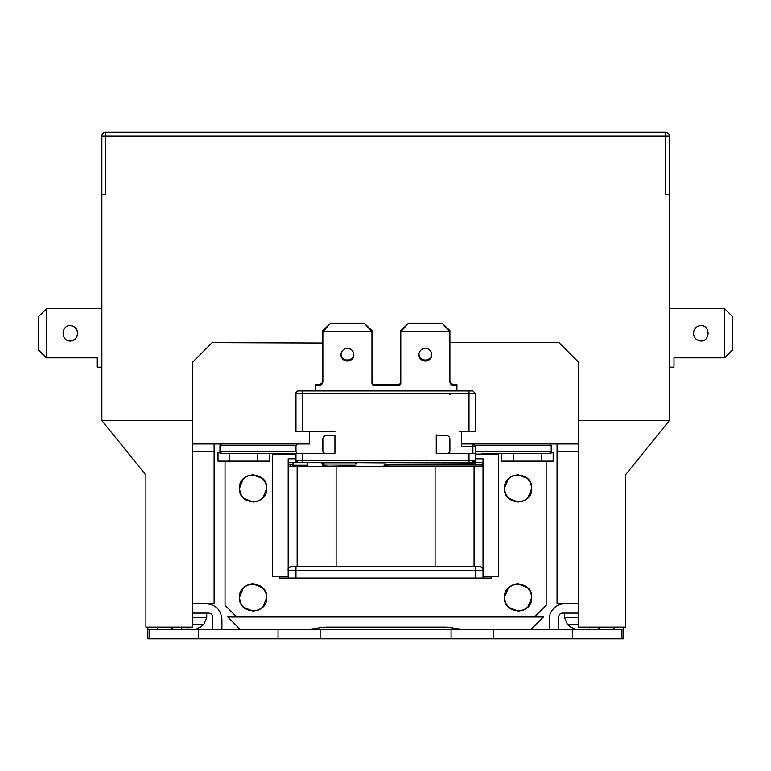 <?xml version="1.0" encoding="UTF-8"?>
<svg xmlns="http://www.w3.org/2000/svg" width="771" height="771" viewBox="0 0 771 771"><rect width="100%" height="100%" fill="white"/><g stroke="black" fill="none" stroke-linecap="round" stroke-linejoin="round"><path stroke-width="1.16" d="M192.683 624.549L203.65 624.549L206.715 617.629L206.715 613.099M169.745 627.131L174.159 629.464M181.773 629.464L181.773 627.208M188.008 627.131L188.008 628.914M195.632 629.464L200.354 626.919M188.008 628.587L188.008 627.208M181.773 627.796L181.773 628.587M564.478 613.099L564.478 617.629L578.51 617.629M564.478 617.629L567.543 624.549L578.51 624.549M570.839 626.919L575.571 629.464M583.184 627.796L583.184 627.208M597.043 629.464L601.447 627.131M589.42 628.914L589.42 629.464M347.403 361.05A6.428 6.332 0 0 1 340.975 354.718A6.428 6.332 0 0 1 347.403 348.386A6.428 6.332 0 0 1 353.831 354.718A6.428 6.332 0 0 1 347.403 361.05M353.812 354.188A6.428 6.332 0 0 1 340.994 354.188M425.351 361.05A6.428 6.332 0 0 1 418.923 354.718A6.428 6.332 0 0 1 425.351 348.386A6.428 6.332 0 0 1 431.779 354.718A6.428 6.332 0 0 1 425.351 361.05M431.76 354.188A6.428 6.332 0 0 1 418.942 354.188M322.856 380.517A3.894 3.836 0 0 1 318.953 384.353L315.84 384.353L315.84 390.955M400.795 382.059A2.342 2.303 0 0 1 398.462 384.353L374.292 384.353A2.342 2.303 0 0 1 371.959 382.059M453.801 384.353L453.801 385.423L456.914 385.423L456.914 384.353L453.801 384.353A3.894 3.836 0 0 1 449.898 380.517M364.163 323.145L371.959 331.694L371.959 330.624L364.163 323.145L330.643 323.145L322.856 330.624L322.856 381.587A3.894 3.836 0 0 1 318.953 385.423L315.84 385.423M330.643 323.145L322.856 331.694L371.959 331.694L371.959 383.12A2.342 2.303 0 0 0 374.292 385.423L398.462 385.423A2.342 2.303 0 0 0 400.795 383.12L400.795 330.624L408.591 323.145L400.795 331.694L449.898 331.694L449.898 381.587A3.894 3.836 0 0 0 453.801 385.423M442.111 323.145L449.898 331.694L449.898 330.624L442.111 323.145L408.591 323.145M456.914 385.423L456.914 390.955M449.898 394.877L451.459 393.297M364.163 323.82L330.643 323.82M442.111 323.82L408.591 323.82M334.932 453.309L325.189 453.309A2.342 2.342 0 0 1 322.856 450.977L322.856 439.277A3.894 3.894 0 0 1 326.75 435.384L334.547 435.384A3.894 3.894 0 0 0 334.932 435.364L334.932 453.309L221.528 453.309L218.02 452.529L218.02 461.106L269.465 461.106L269.465 453.309L295.958 453.309L295.958 462.494L297.519 462.494M438.207 435.384A3.894 3.894 0 0 1 436.261 434.863L436.261 453.309L447.565 453.309A2.342 2.342 0 0 0 449.898 450.977L449.898 439.277A3.894 3.894 0 0 0 446.004 435.384L438.207 435.384M472.893 453.309L472.893 444.645A2.342 1.658 0 0 1 473.712 444.751L475.235 446.293L475.235 453.309L436.261 453.309M578.51 443.961L473.673 443.961L475.235 445.513L472.893 443.961L473.712 444.751M292.941 464.788L293.009 462.822L293.298 464.585M239.453 132.178L282.321 132.178M488.872 132.178L531.739 132.178M530.776 483.33L531.739 488.39C532.588 505.978 503.617 505.978 504.465 488.39C503.617 470.792 532.588 470.792 531.739 488.39L527.865 497.912M527.75 498.027L523.364 500.967M523.152 501.054L518.295 502.027M518.102 502.027L508.581 498.153M508.455 498.027L505.516 493.642M505.429 493.44L504.465 488.39L508.34 478.858M530.776 592.456L531.739 597.506C532.588 615.104 503.617 615.104 504.465 597.506C503.617 579.908 532.588 579.908 531.739 597.506L527.865 607.037M527.75 607.153L523.364 610.092M523.152 610.179L518.295 611.143M518.102 611.152L508.581 607.269M508.455 607.153L505.516 602.768M505.429 602.565L504.465 597.506L508.34 587.984M265.764 483.33L266.737 488.39C267.576 505.978 238.615 505.978 239.453 488.39C238.615 470.792 267.576 470.792 266.737 488.39L262.853 497.912M262.738 498.027L258.352 500.967M258.15 501.054L253.283 502.027M253.09 502.027L243.569 498.153M243.443 498.027L240.504 493.642M240.427 493.44L239.453 488.39L243.328 478.858M265.764 592.456L266.737 597.506C267.576 615.104 238.615 615.104 239.453 597.506C238.615 579.908 267.576 579.908 266.737 597.506L262.853 607.037M262.738 607.153L258.352 610.092M258.15 610.179L253.283 611.143M253.09 611.152L243.569 607.269M243.443 607.153L240.504 602.768M240.427 602.565L239.453 597.506L243.328 587.984M77.717 333.274C77.312 337.833 74.845 340.425 70.315 341.061C60.716 341.081 60.784 325.468 70.277 325.497C74.845 326.123 77.322 328.716 77.717 333.274C77.312 337.833 74.845 340.425 70.315 341.061C60.716 341.081 60.784 325.468 70.277 325.497C74.845 326.123 77.322 328.716 77.717 333.274M700.916 341.052C696.348 340.425 693.871 337.833 693.476 333.274C693.881 328.725 696.348 326.133 700.887 325.497C710.476 325.468 710.419 341.09 700.916 341.052C696.348 340.425 693.871 337.833 693.476 333.274C693.881 328.725 696.348 326.133 700.887 325.497C710.476 325.468 710.419 341.09 700.916 341.052C710.419 341.09 710.476 325.468 700.887 325.497M63.203 331.154L64.041 329.227L63.203 331.154M67.434 326.2L68.118 325.921L67.434 326.2M70.672 325.516C74.922 326.432 77.196 329.024 77.514 333.274C77.196 337.534 74.922 340.127 70.672 341.042L69.776 341.042M70.228 325.497L73.216 326.306M101.878 194.533L105.781 194.533L105.781 136.081L669.315 136.081A3.894 3.894 0 0 0 665.421 132.178A3.894 3.894 0 0 1 669.315 136.081L669.315 194.533L665.421 194.533L665.421 132.178L105.781 132.178L105.781 136.081L101.878 136.081L101.878 420.571L192.683 420.571L192.683 362.119L212.17 342.632L322.856 343.018M449.898 342.632L559.023 342.632L578.51 362.119L578.51 420.571L669.315 420.571L625.281 475.138L625.281 627.131L578.51 627.131L578.51 420.571M669.315 194.533L669.315 420.571M101.878 420.571L145.921 475.138L145.921 627.131L192.683 627.131L192.683 420.571M101.878 308.728L46.539 308.728L46.539 357.831L97.204 357.831L97.204 367.179L101.878 367.179M46.723 308.728L38.55 316.515L38.55 350.034L46.337 357.831L46.337 356.848M669.315 367.179L673.989 367.179L673.989 357.831L724.653 357.831L724.653 308.728L669.315 308.728M73.226 340.252L70.228 341.061M46.337 309.711L46.337 308.728M69.91 341.033L67.279 340.281M46.337 357.831L97.204 357.831M46.539 308.728L38.743 316.515L38.743 350.034L46.539 357.831M724.653 357.831L732.45 350.034L732.45 316.515L724.653 308.728M47.32 357.831L46.713 357.831M295.958 454.09L272.577 454.09L272.577 576.467L288.171 576.467M483.031 576.467L498.615 576.467L498.615 454.09L475.235 454.09M491.599 576.467L491.599 578.019L483.031 578.019L483.031 570.232C483.571 568.69 482.27 567.398 479.128 566.328A3.894 3.894 0 0 1 483.031 570.232L475.235 570.232L475.235 566.328L479.128 566.328L292.064 566.328A3.894 3.894 0 0 0 288.171 570.232C288.402 567.861 289.703 566.56 292.064 566.328L295.958 566.328L295.958 570.232L288.171 570.232L288.171 578.019L279.594 578.019L279.594 576.467M97.001 357.831L97.001 367.179L97.984 367.179M292.064 566.328C288.923 567.398 287.622 568.69 288.171 570.232L288.171 458.764L295.958 458.764M483.031 578.019L288.171 578.019M387.938 464.826L472.893 464.826L384.719 464.971A1.561 1.552 180 0 1 384.035 465.144L387.938 464.826L387.938 466.561L481.47 466.561A1.561 1.561 0 0 0 483.031 465L481.47 466.561L480.102 466.561L481.47 466.561A1.561 1.561 0 0 0 483.031 465L483.031 458.764L475.235 458.764M483.031 464.219A1.561 1.561 0 0 0 481.47 462.667A1.561 1.561 0 0 1 483.031 464.219L475.235 464.219L475.235 465L483.031 465L483.031 570.232M549.771 443.961L551.226 445.513L551.226 451.748L549.675 453.309L553.183 452.529L553.183 461.106L541.483 461.106L541.483 453.309L513.428 453.309L513.428 461.106L501.738 461.106L501.738 453.309L481.47 453.309L491.599 453.309L491.599 454.09M279.594 454.09L279.594 453.309M243.453 587.859L247.828 584.919M248.04 584.842L252.898 583.869M253.09 583.869L262.622 587.743M262.738 587.859L265.677 592.244M243.453 478.743L247.828 475.803M248.04 475.717L252.898 474.743M253.09 474.743L262.622 478.618M262.738 478.743L265.677 483.128M508.455 587.859L512.84 584.919M513.052 584.842L517.91 583.869M518.102 583.869L527.624 587.743M527.75 587.859L530.689 592.244M508.455 478.743L512.84 475.803M513.052 475.717L517.91 474.743M518.102 474.743L527.624 478.618M527.75 478.743L530.689 483.128M323.733 627.131L308.824 629.464M462.378 629.464L447.469 627.131M289.723 466.561L291.091 466.561L289.723 466.561A1.561 1.561 0 0 1 288.171 465A1.561 1.561 0 0 0 289.723 466.561M324.022 462.667L324.022 465.848L327.916 466.166L475.235 466.561L475.235 465L386.579 465L385.857 466.561L297.134 466.561L297.134 566.328M302.193 453.309L302.193 460.326L295.958 460.326A2.342 2.342 0 0 0 298.3 462.667A2.342 2.342 0 0 1 295.958 460.326L298.3 462.667L302.193 462.667L289.723 462.667A1.561 1.561 0 0 0 288.171 464.219L292.643 464.219L288.171 465M225.036 461.106L225.036 605.302L236.726 616.993M474.069 466.561L474.069 566.328M534.476 616.993L546.167 605.302L546.167 461.106M355.865 462.667L356.761 462.841L356.761 463.988L324.022 463.988L321.912 462.667M295.958 466.561L291.091 466.561L293.308 465.26L307.658 465.26L307.658 462.667M321.68 462.667L321.68 463.516L321.68 462.667M386.579 465L385.596 464.807L384.035 466.359L384.035 465.144M481.47 462.667L475.235 462.667L475.235 464.219L474.464 464.219M445.551 627.131L325.651 627.131M530.968 629.464L543.439 616.993L227.763 616.993L240.234 629.464M356.761 463.988L354.737 462.667M356.462 466.542L354.968 465.732L327.916 466.166C323.174 465.231 323.965 467.814 321.68 463.516L324.022 465.848M355.662 466.291L356.163 466.474M356.491 466.542L354.968 465.732M385.779 464.932L384.035 466.359M338.469 466.176L337.149 466.561M302.193 462.667L468.999 462.667L468.999 460.326L302.193 460.326L302.193 462.667L472.893 462.667L472.893 464.826L475.235 462.494L475.235 460.634L472.893 462.966L385.596 462.648M513.428 461.106L541.483 461.106M462.311 638.822L460.075 638.822M157.226 627.131L157.226 629.464M192.683 613.099L208.662 613.099C211.023 613.34 212.314 614.641 212.565 616.993L212.565 629.464M621.956 629.464L623.325 629.464L623.325 638.822L621.956 638.822L621.956 629.464L493.161 629.464L493.161 638.822L451.074 638.822L451.074 629.464L320.129 629.464L320.129 638.822L278.032 638.822L278.032 629.464L149.237 629.464L149.237 638.822L147.868 638.822L147.868 629.464L149.237 629.464M621.956 638.822L493.161 638.822M493.161 629.464L451.074 629.464M451.074 638.822L320.129 638.822M320.129 629.464L278.032 629.464M278.032 638.822L149.237 638.822M578.51 613.099L562.531 613.099C560.18 613.34 558.879 614.641 558.638 616.993L558.638 629.464M613.976 627.131L613.976 629.464M472.893 461.106L472.893 462.667L475.235 460.326L472.893 462.667A2.342 2.342 0 0 0 475.235 460.326L475.235 462.494L472.893 464.836M297.066 453.242L295.958 451.748L295.958 445.513L297.519 443.961L309.605 443.961L192.683 443.961M229.71 461.106L229.71 453.309L257.774 453.309L257.774 461.106M295.958 445.513L219.966 445.513L221.528 443.961L219.966 445.513L219.966 451.748L221.528 453.309M295.958 393.297L468.999 393.297L468.999 390.955L472.893 390.955L475.235 393.297L475.235 431.49L468.999 431.49L468.999 393.297L475.235 393.297L472.893 390.955L298.3 390.955A2.342 2.342 0 0 0 295.958 393.297L295.958 431.49L334.932 431.49L309.605 431.49L309.605 443.961M461.598 431.49L461.598 446.293L475.235 446.293L475.235 445.513L475.235 446.293M475.235 451.748L551.226 451.748L549.675 453.309L491.599 453.309M221.913 629.464L221.913 619.335C220.988 609.861 215.793 604.666 206.329 603.741M147.868 627.131L147.868 629.464M564.873 603.741A15.593 15.593 0 0 0 549.28 619.335L549.28 629.464M623.325 629.464L623.325 627.131M468.999 453.309L468.999 460.326L475.235 460.326L475.235 453.309M468.999 431.49L459.256 431.49M472.893 444.645L472.893 443.961L461.598 443.961M214.116 443.961L214.116 451.748L192.683 451.748M557.076 443.961L557.076 603.741L578.51 603.741M578.51 451.748L557.076 451.748M192.683 603.741L214.116 603.741L214.116 451.748M101.878 136.081A3.894 3.894 0 0 1 105.781 132.178A3.894 3.894 0 0 0 101.878 136.081M192.683 617.629L206.715 617.629M318.953 384.353L318.953 385.423M374.292 384.353L374.292 385.423M398.462 384.353L398.462 385.423M475.235 578.019L475.235 566.328M475.235 570.232L295.958 570.232L295.958 578.019M289.877 465L291.091 466.561M336.108 466.561L336.108 566.328M435.095 466.561L435.095 566.328M448.298 627.334L322.904 627.334M356.761 462.667L385.596 462.841M572.66 638.822L572.66 629.464M198.532 638.822L198.532 629.464M219.966 451.748L295.958 451.748M468.999 390.955L302.193 390.955L302.193 431.49M475.235 445.513L551.226 445.513M203.65 624.549L200.479 627.045M567.543 624.549L570.713 627.045"/></g></svg>
